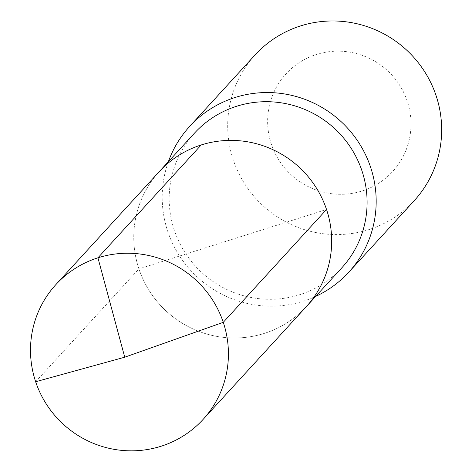<?xml version="1.0" encoding="UTF-8"?>
<svg xmlns="http://www.w3.org/2000/svg" width="472" height="472" viewBox="0 0 472 472"><rect width="100%" height="100%" fill="white"/><g stroke="black" fill="none" stroke-linecap="round" stroke-linejoin="round"><path stroke-width="0.35" stroke-dasharray="2.36 1.77" d="M35.654 381.748L138.915 268.898A99.81 97.946 -137.5 0 1 159.093 171.808A99.81 97.946 -137.5 0 0 138.915 268.898A99.81 97.946 42.5 0 0 306.357 306.576A99.81 97.946 42.5 0 1 138.915 268.898L326.536 209.485M341.769 267.878A99.81 97.946 42.5 0 1 174.327 230.2A99.81 97.946 -137.5 0 1 194.505 133.116M168.392 161.642A107.905 105.887 -137.5 0 0 167.772 231.463A107.905 105.887 42.5 0 0 315.662 296.41M414.286 200.618A107.905 105.887 42.5 0 1 233.268 159.89A107.905 105.887 -137.5 0 1 255.081 54.929M407.259 101.197A72.293 70.942 -137.5 0 0 316.476 54.469A72.293 70.942 -137.5 0 0 271.365 144.237A72.293 70.942 42.5 0 0 362.148 190.971A72.293 70.942 42.5 0 0 407.259 101.197"/><path stroke-width="0.71" d="M55.826 284.657L194.505 133.116A99.81 97.946 -137.5 0 1 361.941 170.787A99.81 97.946 42.5 0 1 341.769 267.878L306.357 306.576A99.81 97.946 42.5 0 0 326.536 209.485A99.81 97.946 -137.5 0 0 159.093 171.808A99.81 97.946 -137.5 0 1 326.536 209.485L223.268 322.329L326.536 209.485A99.81 97.946 42.5 0 1 306.357 306.576L203.096 419.419A99.81 97.946 42.5 0 1 35.654 381.748A99.81 97.946 -137.5 0 1 55.826 284.657A99.81 97.946 -137.5 0 1 223.268 322.329A99.81 97.946 42.5 0 1 203.096 419.419M189.585 126.502L255.081 54.929A107.905 105.887 -137.5 0 1 436.093 95.657A107.905 105.887 42.5 0 1 414.286 200.618L348.79 272.191A107.905 105.887 42.5 0 0 370.603 167.23A107.905 105.887 -137.5 0 0 189.585 126.502A107.905 105.887 -137.5 0 0 168.392 161.642M348.79 272.191A107.905 105.887 42.5 0 1 315.662 296.41M201.196 144.963L97.934 257.812L124.738 357.198L223.268 322.329L124.738 357.198L35.654 381.748"/></g></svg>
